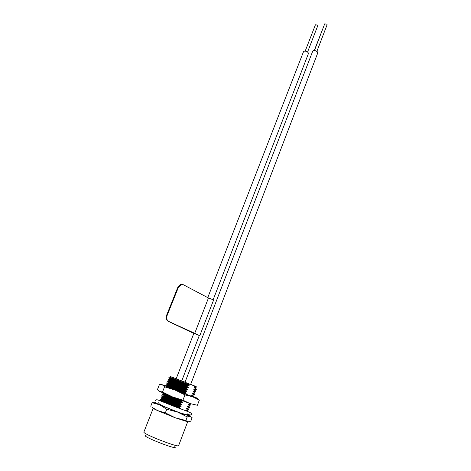 <?xml version="1.0" encoding="UTF-8"?>
<svg xmlns="http://www.w3.org/2000/svg" width="471" height="471" viewBox="0 0 471 471"><rect width="100%" height="100%" fill="white"/><g stroke="black" fill="none" stroke-linecap="round" stroke-linejoin="round"><path stroke-width="0.71" d="M193.887 333.262L176.178 378.761L181.729 380.927L199.351 335.393M311.502 54.324L185.026 382.216M185.003 382.275L190.625 384.466L317.76 52.94L317.395 51.839C315.464 50.379 313.927 50.103 312.779 51.015L185.003 382.275M181.747 380.868L184.873 382.087M190.667 384.365L196.207 386.609L194.67 386.055L194.388 386.797L195.418 387.556C196.731 387.986 196.507 387.816 194.753 387.05M176.189 378.719L170.508 376.588L170.219 377.318L172.633 378.331L171.532 378.631L168.889 377.542L170.414 378.201M189.071 385.625L188.918 386.02L169.377 378.955L169.525 378.572L189.071 385.625L188.1 384.913L189.801 385.054L190.09 384.307L170.508 376.588M190.09 384.307L194.67 386.055M195.718 387.651L195.418 387.556M195.948 387.827L195.801 388.216L194.47 387.904L194.617 387.515M188.1 384.913L171.532 378.631M188.918 386.02L187.016 385.985L186.869 386.361L188.353 387.492L188.206 387.886L186.298 387.857L186.151 388.239L187.635 389.364L187.487 389.758L185.574 389.735L185.427 390.112L186.916 391.236L186.763 391.631L184.856 391.613L184.709 391.996L186.198 393.114L186.045 393.509L184.143 393.491M183.137 401.039L181.229 401.045L181.076 401.427L182.583 402.528L182.43 402.923L180.499 402.935L180.352 403.323L181.859 404.418L181.706 404.819L179.769 404.83L179.622 405.219L181.129 406.314L180.976 406.708L179.039 406.732L178.892 407.115L180.405 408.21L179.916 408.592M187.358 411.36L185.915 410.318L186.063 409.917L188.594 409.852L188.741 409.476L187.611 408.628M186.634 408.434L186.781 408.039L188.188 408.18L188.041 408.575L186.634 408.434L188.112 409.511L187.964 409.894M186.781 408.039L189.307 407.992L189.448 407.609L188.253 406.75M187.352 406.555L187.499 406.161L188.9 406.32L188.747 406.708L187.352 406.555L188.824 407.633L188.677 408.016M187.499 406.161L190.013 406.132L190.16 405.749L188.883 404.866M188.064 404.677L188.217 404.283L189.607 404.459L189.46 404.848L188.064 404.677L189.536 405.761L189.389 406.143M188.217 404.283L190.726 404.271L190.849 403.835M189.683 403.441L190.249 403.894L190.107 404.271M191.632 395.334L191.779 394.945L193.139 395.198L192.992 395.587L191.632 395.334L192.98 396.723M191.779 394.945L194.252 395.01L194.393 394.633L192.427 393.532M193.84 393.362L193.693 393.738L192.345 393.473L193.799 394.58L193.652 394.957M192.345 393.473L192.492 393.085L194.953 393.161L195.094 392.79L193.322 391.801M193.051 391.613L193.198 391.224L194.547 391.507L194.399 391.896L193.051 391.613L194.505 392.726L194.364 393.102M193.198 391.224L195.653 391.319L195.795 390.948L194.187 390.059M193.758 389.758L193.911 389.37L195.247 389.67L195.1 390.053L193.758 389.758L195.212 390.871L195.065 391.248M193.911 389.37L196.354 389.482L196.495 389.105L195.035 388.304M194.47 387.904L195.918 389.022L195.771 389.393M188.253 387.456L177.644 383.041L177.061 383.394M176.931 384.866L176.125 385.19M176.207 386.744L175.177 386.979M175.477 388.616L174.223 388.769M171.391 397.877L169.966 397.942M170.449 399.691L169.23 399.832M169.507 401.51L168.494 401.722M168.559 403.323L167.758 403.612M162.283 401.404L160.852 400.721C160.464 400.803 172.186 405.46 180.405 408.21M163.013 399.526L161.577 398.86C161.2 398.919 172.922 403.553 181.129 406.314M163.749 397.654L162.307 397.006C161.942 397.035 173.664 401.651 181.859 404.418M164.479 395.781L182.583 402.528M166.657 385.284L184.709 391.996M167.382 383.435L185.427 390.112M168.106 381.587L186.151 388.239M168.83 379.744L186.869 386.361M207.764 297.619L303.524 51.627C304.643 50.744 306.156 51.027 308.063 52.464L308.434 53.559L213.092 299.897M180.817 384.772L177.502 383.406M181.782 387.256L176.802 385.207M193.84 393.35L192.492 393.085M182.607 389.7L176.101 387.015M193.51 396.888L193.687 396.482L191.762 395.375M183.272 392.078L175.4 388.816M189.672 405.784L189.218 405.502M181.888 402.057L176.713 399.855M170.025 397.789L175.595 400.044M189.001 407.662L188.353 407.256M180.899 403.753L177.561 402.322M169.319 399.608L176.389 402.493M188.323 409.54L187.458 408.999M179.928 405.46L178.156 404.695M168.606 401.439L176.955 404.854M185.915 410.318L187.328 410.435L187.482 410.047L186.063 409.917M178.962 407.18L178.556 406.997M167.894 403.264L177.326 407.144M195.918 389.022L196.495 389.105M195.212 390.871L195.795 390.948M194.505 392.726L195.094 392.79M187.364 389.181L177.62 385.119M193.799 394.58L194.393 394.633M186.375 390.865L178.945 387.751M193.092 396.435L193.687 396.482M185.409 392.555L180.099 390.318M190.249 403.894L190.867 403.894M189.536 405.761L190.16 405.749M188.824 407.633L189.448 407.609M188.112 409.511L188.741 409.476M188.029 411.342L186.963 410.512M160.158 399.814L160.305 399.443L179.039 406.732M160.152 399.82C159.852 399.932 170.166 404.083 178.892 407.115M179.622 405.219C170.908 402.175 160.593 398.048 160.882 397.966L161.029 397.589L179.769 404.83M180.352 403.323L161.612 396.111L161.759 395.734L180.499 402.935M181.076 401.427L162.336 394.256L162.483 393.88L181.229 401.045M165.957 385.025L166.104 384.648L184.856 391.613M166.675 383.182L166.822 382.811L185.574 389.735M167.399 381.345L167.541 380.974L186.298 387.857M168.118 379.514L168.265 379.143L187.016 385.985M188.353 387.492L168.806 380.409M187.635 389.364L168.088 382.24L167.935 382.623L187.487 389.758M186.916 391.236L167.37 384.077L167.217 384.46L186.763 391.631M186.198 393.114L166.646 385.914L166.499 386.302L186.045 393.509M164.65 393.691L163.808 393.332M188.206 387.886L168.659 380.786L168.806 380.403M182.966 400.974L165.969 394.674L163.602 393.691L163.755 393.309M182.43 402.923L165.197 396.529L162.878 395.54L163.031 395.151M181.706 404.819L164.426 398.389L162.154 397.394L162.307 397.006M180.976 406.708L163.649 400.25L161.423 399.255L161.577 398.86M180.252 408.604L176.902 407.45M152.404 407.515L157.544 410.577L165.345 412.861L175.224 417.777L185.857 420.497L187.964 421.892L190.802 421.151L192.121 417.665L190.113 416.229L187.222 416.906L177.443 412.013L166.746 409.246L159.775 404.866L152.133 402.693L154.8 402.163M185.857 420.497L187.222 416.906M150.744 406.22L152.133 402.693M165.345 412.861L166.746 409.246M187.964 421.892L175.224 417.777L157.544 410.577C153.681 408.799 152.074 407.857 152.728 407.745M187.646 421.845L178.633 445.584C179.174 448.139 142.33 433.773 143.873 432.037L143.891 431.989M174.717 446.726C180.246 451.442 139.251 435.457 145.904 435.487M187.228 414.303C190.302 415.74 191.267 416.388 190.113 416.229L177.443 412.013L159.775 404.866C155.212 402.799 153.787 401.928 155.507 402.24M314.275 50.456L323.306 27.518M305.19 51.109L315.429 24.775L317.607 25.14L317.778 25.699L307.569 52.034M314.463 50.474L324.713 23.856L326.939 24.215L327.098 24.775L316.877 51.386M189.801 385.054L172.633 378.331M196.207 386.609L195.93 387.345L194.388 386.797M182.925 400.162L172.368 396.853L162.507 392.007L164.562 386.785L175.018 390.029L184.95 394.875L182.925 400.162L189.937 403.529L197.39 405.272L199.345 400.097L197.384 398.336M184.95 394.875L192.527 396.735L199.345 400.097M162.507 392.007L159.675 391.442L157.526 389.37L159.522 384.301L162.307 384.754L164.562 386.785M193.057 396.523C197.172 398.384 185.91 394.28 175.171 389.994L166.805 386.556C164.938 385.731 164.856 385.596 166.551 386.161M193.646 396.6L196.607 397.901C198.379 398.749 197.013 398.36 192.527 396.735L175.018 390.029L162.307 384.754L166.604 386.026M189.937 403.529L172.368 396.853L159.675 391.442M178.297 287.587L177.779 287.451L166.687 315.07L167.205 315.229L178.297 287.587L181.164 284.566L183.301 284.708L208.465 297.99C211.279 298.92 212.957 299.686 213.493 300.274L199.816 335.635L199.292 335.546M167.205 315.229C166.269 318.149 166.746 320.209 168.624 321.41L199.816 335.635M193.828 333.415L168.106 321.246C166.228 320.045 165.757 317.984 166.687 315.07M193.846 333.368L199.31 335.493M208.465 297.99L194.67 333.45M177.779 287.451L180.646 284.431L182.477 284.437M168.624 321.41L168.106 321.246M171.179 380.162L172.139 379.903M170.408 382.005L171.367 381.74M169.631 383.847L170.596 383.582M168.859 385.69L169.825 385.425M168.706 387.368L169.06 387.268M164.98 394.939L165.969 394.674M164.202 396.8L165.197 396.529M163.425 398.66L164.426 398.389M162.648 400.521L163.649 400.25M153.181 408.381L143.873 432.037M183.001 414.033L183.472 414.745M187.323 414.168C189.801 415.169 191.138 415.222 191.32 414.327C192.78 413.061 188.112 411.695 175.012 406.72L158.044 399.985C156.643 399.632 155.795 399.755 155.507 400.362M187.234 410.506L188.176 411.672M187.434 413.891C186.64 415.045 181.623 413.697 172.392 409.858C167.111 407.568 158.303 404.719 158.715 402.693M159.528 400.503L160.976 400.25M181.164 284.566L180.646 284.431"/></g></svg>
